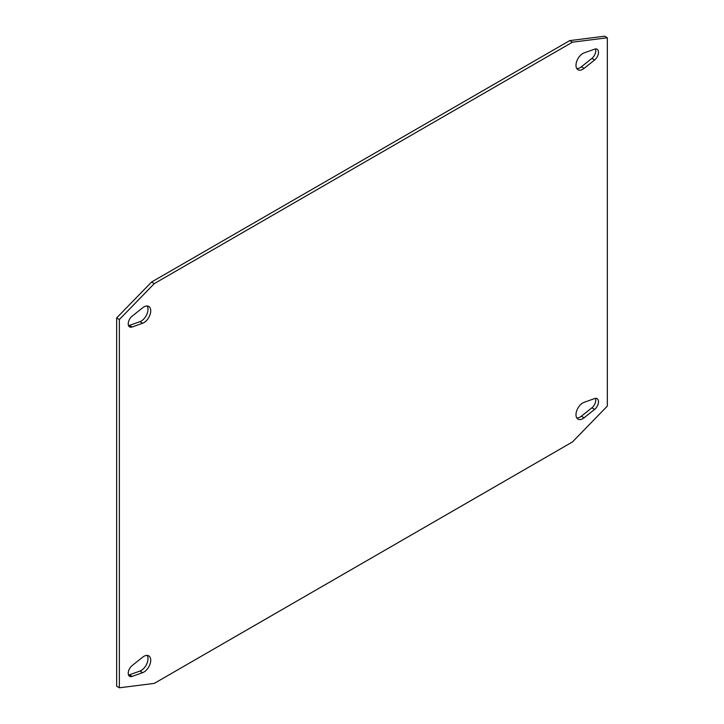 <?xml version="1.0" encoding="UTF-8"?>
<svg xmlns="http://www.w3.org/2000/svg" width="724" height="724" viewBox="0 0 724 724"><rect width="100%" height="100%" fill="white"/><g stroke="black" fill="none" stroke-linecap="round" stroke-linejoin="round"><path stroke-width="1.09" d="M607.346 37.775L604.621 36.2L569.725 40.607L151.542 282.043L116.655 317.927L116.655 686.225L119.379 687.8L154.275 683.393L572.458 441.957L607.346 406.074L607.346 37.775L572.458 42.182L154.275 283.618L119.379 319.501L119.379 687.8M128.555 325.637A6.742 3.891 120 0 0 129.388 325.429L139.904 321.673A9.638 5.566 120 0 0 146.691 314.668A9.638 5.566 120 0 0 147.171 305.99M128.555 675.049A6.742 3.891 120 0 0 129.388 674.84L139.904 671.085A9.638 5.566 120 0 0 146.691 664.08A9.638 5.566 120 0 0 147.171 655.401M576.829 68.599A9.638 5.566 120 0 0 581.363 66.798L591.888 58.409A6.742 3.891 120 0 0 595.445 48.951M576.829 418.01A9.638 5.566 120 0 0 581.363 416.209L591.888 407.82A6.742 3.891 120 0 0 595.445 398.363M569.725 40.607L572.458 42.182M116.655 317.927L119.379 319.501M151.542 282.043L154.275 283.618M132.112 327.004L142.637 323.248A9.638 5.566 120 0 0 149.931 314.985A9.638 5.566 120 0 0 148.728 306.433A9.638 5.566 120 0 0 142.637 307.791L132.112 316.18A6.742 3.891 120 0 0 128.447 322.089A6.742 3.891 120 0 0 129.632 326.922A6.742 3.891 120 0 0 132.112 327.004L129.388 325.429M132.112 665.591A6.742 3.891 120 0 0 128.447 671.501A6.742 3.891 120 0 0 129.632 676.334A6.742 3.891 120 0 0 132.112 676.415L142.637 672.659A9.638 5.566 120 0 0 149.931 664.397A9.638 5.566 120 0 0 148.728 655.844A9.638 5.566 120 0 0 142.637 657.202L132.112 665.591M594.612 59.983A6.742 3.891 120 0 0 598.277 54.074A6.742 3.891 120 0 0 597.092 49.241A6.742 3.891 120 0 0 594.612 49.16L584.096 52.915A9.638 5.566 120 0 0 576.793 61.178A9.638 5.566 120 0 0 577.996 69.73A9.638 5.566 120 0 0 584.096 68.373L594.612 59.983L591.888 58.409M594.612 398.571L584.096 402.327A9.638 5.566 120 0 0 576.793 410.589A9.638 5.566 120 0 0 577.996 419.142A9.638 5.566 120 0 0 584.096 417.784L594.612 409.395A6.742 3.891 120 0 0 598.277 403.485A6.742 3.891 120 0 0 597.092 398.653A6.742 3.891 120 0 0 594.612 398.571M142.637 323.248L139.904 321.673M132.112 676.415L129.388 674.84M142.637 672.659L139.904 671.085M584.096 68.373L581.363 66.798M584.096 417.784L581.363 416.209M594.612 409.395L591.888 407.82"/></g></svg>
